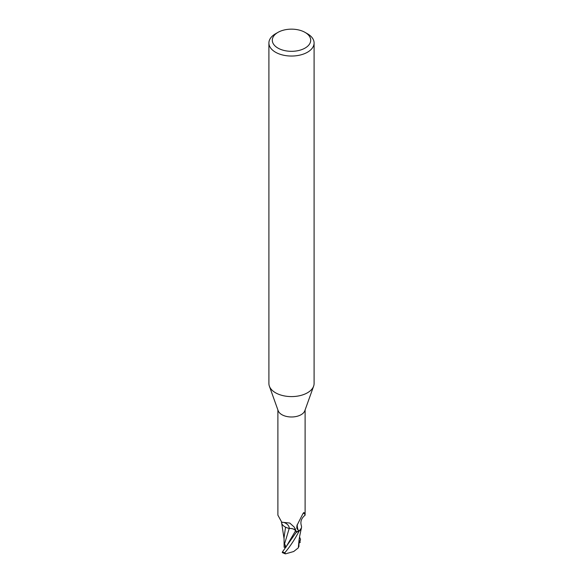 <?xml version="1.0" encoding="UTF-8"?>
<svg xmlns="http://www.w3.org/2000/svg" width="583" height="583" viewBox="0 0 583 583"><rect width="100%" height="100%" fill="white"/><g stroke="black" fill="none" stroke-linecap="round" stroke-linejoin="round"><path stroke-width="0.87" d="M305.077 32.4L307.474 33.778A22.591 13.045 180 0 1 314.091 43.004L314.091 383.556A22.591 13.045 180 0 1 313.618 386.201A22.591 13.045 180 0 1 307.474 392.774A22.591 13.045 180 0 1 285.029 396.046A22.591 13.045 180 0 1 269.382 386.201A22.591 13.045 180 0 1 268.909 383.556L268.909 43.004A22.591 13.045 180 0 1 275.526 33.778L277.923 32.4A19.203 11.084 180 0 1 305.077 32.4A19.203 11.084 180 0 1 305.077 48.076A19.203 11.084 180 0 1 277.923 48.076A19.203 11.084 180 0 1 277.923 32.4L275.526 33.778M313.618 386.201L304.829 410.716A13.613 7.856 180 0 1 301.127 414.681A13.613 7.856 180 0 1 287.601 416.656A13.613 7.856 180 0 1 278.171 410.716L269.382 386.201M314.091 43.004A22.591 13.045 180 0 1 307.474 52.222A22.591 13.045 180 0 1 282.857 55.05A22.591 13.045 180 0 1 268.909 43.004M286.056 546.934L285.196 547A6.355 3.666 180 0 1 285.196 546.992L285.196 544.894L285.196 547.393L284.132 547.299L284.045 537.621L285.553 527.163M296.324 531.747L296.485 531.995A14.058 8.118 180 0 0 299.108 531.23L300.631 529.685L299.108 531.23A14.065 8.118 180 0 1 296.485 531.995L282.478 551.882L282.274 552.575L284.898 553.697L285.553 553.85L284.803 552.786C290.145 546.424 294.881 539.26 299.006 531.302L301.418 527.979L300.886 529.291M296.711 532.33L294.976 530.056M289.299 528.548L286.574 527.63A12.112 6.996 180 0 1 281.458 522.084M277.894 515.161L281.735 522.193L289.78 523.053L294.189 527.047L296.412 531.732A13.613 7.856 180 0 0 299.538 530.741L298.299 530.428L296.769 528.249L296.936 525.516L302.701 514.119C303.59 512.559 304.086 512.158 304.209 512.931L305.106 515.161C301.426 518.17 300.158 521.632 301.316 525.531A12.112 6.996 180 0 1 301.513 527.44A12.112 6.996 180 0 1 299.538 530.741M303.816 512.595L304.209 512.931A14.582 13.897 -29.6 0 0 302.817 513.922M298.299 530.428A14.582 13.897 -29.6 0 1 297.279 524.503M286.574 527.63A12.112 6.996 180 0 0 289.285 528.46A6.07 3.505 180 0 1 295.705 530.676L296.412 531.732M295.013 530.085L295.603 530.727C294.357 529.109 292.221 528.373 289.197 528.482M301.513 527.44L301.316 528.351M289.285 528.46A15.362 8.694 169.5 0 0 284.329 522.608M286.056 547.014L284.511 544.041L289.175 528.555M284.511 544.041L284.118 542.999L284.132 547.299M298.773 542.904L298.321 547.852L293.723 551.511L285.553 553.85M298.846 546.169L298.256 547.918M300.26 542.372L299.232 543.006L299.181 539.173M299.538 537.081L300.522 539.341L299.713 542.678M299.006 531.302A14.116 8.147 180 0 1 296.507 532.024M295.705 530.676A21.214 12.003 169.5 0 0 294.976 528.278M295.603 530.727L285.67 547.532M299.72 542.686L299.385 541.687M284.803 552.786A14.116 8.155 180 0 1 282.478 551.882M277.887 515.161L277.887 409.929M305.113 515.161L305.113 409.929M282.573 522.434L281.735 522.193M284.045 538.707L281.713 523.352M298.751 543.196C299.108 538.605 299.822 535.194 301.411 528.009M298.955 540.937L298.933 546.592"/></g></svg>
